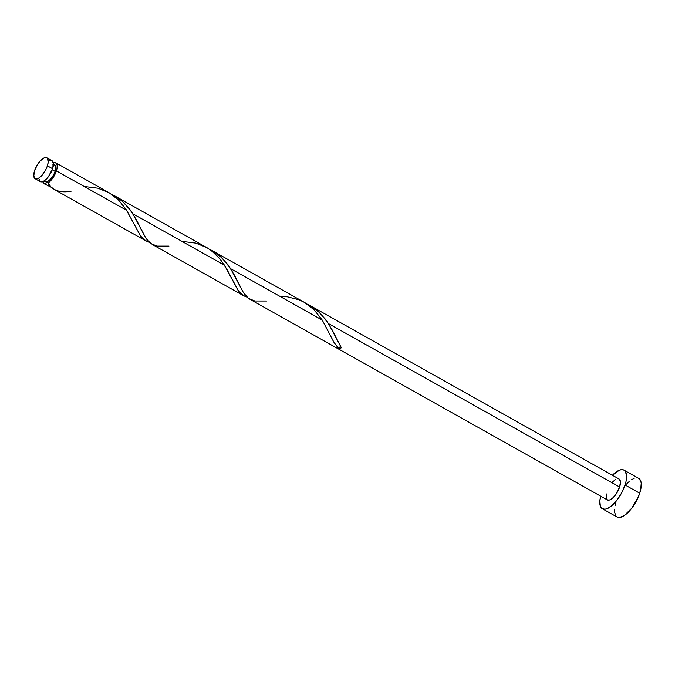<?xml version="1.0" encoding="UTF-8"?>
<svg xmlns="http://www.w3.org/2000/svg" width="675" height="675" viewBox="0 0 675 675"><rect width="100%" height="100%" fill="white"/><g stroke="black" fill="none" stroke-linecap="round" stroke-linejoin="round"><path stroke-width="1.01" d="M35.117 178.706L40.306 181.617A11.99 4.919 -60.7 0 0 52.599 168.742L47.41 165.831A11.99 4.919 119.3 0 1 35.117 178.706A11.99 4.919 119.3 0 1 34.56 170.674L33.758 176.065L35.387 178.833L38.905 178.031L41.732 175.593L45.622 170.016L47.41 165.831L48.22 162.017L47.377 158.212L46.583 157.663L44.381 157.798L40.238 160.903L37.53 164.455L34.56 170.674A11.99 4.919 119.3 0 1 46.853 157.79A11.99 4.919 119.3 0 1 47.41 165.831L52.599 168.742L53.401 163.342L51.773 160.574M44.052 180.968L45.292 181.668A9.593 3.932 -60.7 0 0 47.267 181.668A9.593 3.932 -60.7 0 0 55.131 171.366L52.245 169.746L55.131 171.366L55.544 166.016L54.464 164.835L52.701 164.936M602.362 508.748L617.034 516.983A22.14 9.07 -60.7 0 0 639.731 493.206L625.058 484.971A22.14 9.07 119.3 0 1 602.362 508.748A22.14 9.07 119.3 0 1 600.674 496.167L599.839 500.951L600.379 506.25L601.391 507.971L604.733 509.237L606.926 508.739L611.947 505.558L617.153 499.922L621.759 492.699L625.058 484.971L639.731 493.206A22.14 9.07 -60.7 0 0 638.702 478.373L624.029 470.138A22.14 9.07 119.3 0 1 625.058 484.971L626.054 481.292L626.543 475.006L624.999 470.914L623.531 469.901L621.658 469.64L619.464 470.146L612.411 475.251A22.14 9.07 119.3 0 1 624.029 470.138M249.927 299.278L607.331 499.897A11.99 4.919 -60.7 0 0 619.625 487.021L328.523 323.62L341.381 347.777A11.99 4.919 119.3 0 1 338.825 348.739L333.847 342.149L322.279 320.119L230.707 268.718L243.363 292.553L247.202 297.304L250.518 299.59M48.102 185.996L45.377 184.03A11.99 4.919 119.3 0 1 44.12 183.76A11.99 4.919 119.3 0 1 42.82 181.592L43.757 183.499L51.401 187.329L44.12 183.76M149.96 242.418L145.201 240.469L140.408 235.769L126.655 210.305L56.413 170.885A11.99 4.919 119.3 0 1 47.933 183.06L50.946 186.882L54.413 189.54L145.876 240.874M146.298 241.102L145.741 240.798M247.776 297.329L243.017 295.38L238.224 290.672L224.463 265.216L132.891 213.815L145.547 237.651L148.432 241.448L152.702 244.688M244.114 296.004L243.557 295.709M109.443 192.932L55.856 162.844A11.99 4.919 119.3 0 1 56.413 170.885L126.655 210.305L118.741 200.213L109.443 192.932M71.137 191.202C60.151 193.151 52.422 190.443 47.933 183.06L51.629 179.618L53.916 176.335L56.953 168.885L57.215 165.485L56.379 163.266L54.574 162.582L53.333 162.869A11.99 4.919 119.3 0 1 55.856 162.844M207.25 247.835L214.228 252.914L219.89 258.837L226.783 269.089L238.545 291.111L243.785 295.836L247.033 297.135M111.713 194.375L117.045 197.269L122.884 201.724L127.583 206.558L132.891 213.815L224.463 265.216L220.177 259.192L211.655 250.796L206.685 247.514L195.623 243.084L181.988 241.372M305.066 302.746L212.76 250.923L222.337 258.171L230.707 268.718L322.279 320.119L314.364 310.027L305.066 302.746M209.528 249.278L212.76 250.923M618.789 478.862L620.426 481.621L619.625 487.021A11.99 4.919 -60.7 0 0 619.068 478.988L310.576 305.826L320.152 313.073L328.523 323.62L619.625 487.021L615.338 495.121L612.52 498.167L609.803 499.897L607.601 500.023L606.251 498.547L606.234 493.855M307.344 304.18L310.576 305.826M45.512 181.769L47.267 181.668L50.583 179.179L53.696 174.715L55.131 171.366A9.593 3.932 -60.7 0 0 54.683 164.936L53.435 164.236M44.432 180.588L44.871 181.33M47.267 181.668L45.377 184.03L47.267 181.668L47.959 181.879L47.933 183.06L47.267 181.668L47.891 181.778M612.453 482.093L615.271 479.663M616.005 502.149L615.009 505.828M614.512 509.195L614.52 512.114L616.064 516.206L617.541 517.219L619.405 517.472L624.029 515.734L631.825 508.157L638.28 497.053L640.727 489.527L641.216 483.241L640.693 480.87L638.204 478.136M634.137 478.381L631.707 479.621M629.125 481.562L626.493 484.118M50.76 160.439L49.57 160.709M38.939 178.985L40.576 181.744L44.094 180.942L48.313 176.842L52.599 168.742A11.99 4.919 -60.7 0 0 52.042 160.709L46.853 157.79M307.387 304.206L313.124 307.378L317.883 310.981L325.949 319.84L332.142 329.889L341.381 347.777L338.825 348.739L340.715 346.376M266.76 301.008L254.855 300.999L248.501 298.367L243.565 292.874L234.326 274.987L228.133 264.929L220.075 256.07L215.317 252.467L209.571 249.294M168.953 246.105L157.039 246.097L150.694 243.464L145.749 237.971L136.51 220.084L130.317 210.026L122.259 201.167L117.501 197.564L111.755 194.392M84.172 186.46L97.816 188.182L108.877 192.603L113.847 195.893L118.353 199.825L125.896 209.132L140.729 236.199L145.969 240.933L149.217 242.232M279.804 296.274L287.55 296.848L299.126 299.835L304.501 302.417L313.976 309.639L322.279 320.119L334.1 342.579L338.825 348.739A2.396 0.987 119.3 0 1 340.554 346.452M243.692 295.785L152.111 244.375M206.525 247.421L114.944 196.012"/></g></svg>
